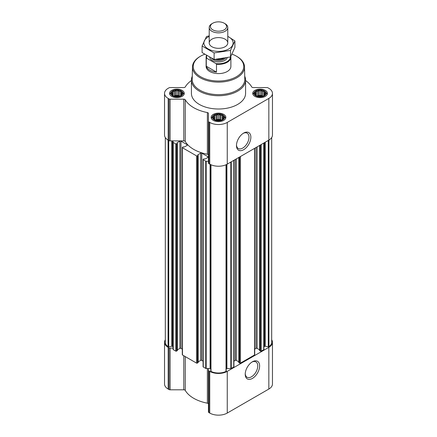 <?xml version="1.0" encoding="UTF-8"?>
<svg xmlns="http://www.w3.org/2000/svg" width="437" height="437" viewBox="0 0 437 437"><rect width="100%" height="100%" fill="white"/><g stroke="black" fill="none" stroke-linecap="round" stroke-linejoin="round"><path stroke-width="0.66" d="M243.185 133.372A8.855 5.113 -60 0 1 247.162 133.176A8.855 5.113 -60 0 1 248.516 140.272A8.855 5.113 -60 0 1 242.732 148.077A8.855 5.113 -60 0 1 238.302 148.514A8.855 5.113 -60 0 1 236.488 144.975M182.092 94.343L180.705 95.73L179.317 96.206L175.532 96.533L173.128 95.73L171.741 94.343L172.112 93.802L171.741 92.742L172.757 92.415L173.128 91.355L174.516 91.399L175.532 90.552L176.919 91.027L178.307 90.552L179.317 91.399L180.705 91.355L181.082 92.415L182.092 92.742L181.721 93.802L182.092 94.343M180.967 91.033A5.725 3.305 180 0 1 178.4 96.561A5.725 3.305 180 0 1 171.386 92.513A5.725 3.305 180 0 1 180.967 91.033M265.259 94.343L263.872 95.73L262.484 96.206L258.693 96.533L256.295 95.73L254.908 94.343L255.279 93.802L254.908 92.742L255.918 92.415L256.295 91.355L257.683 91.399L258.693 90.552L260.081 91.027L261.468 90.552L262.484 91.399L263.872 91.355L264.243 92.415L265.259 92.742L264.888 93.802L265.259 94.343M264.134 91.033A5.725 3.305 180 0 1 261.566 96.561A5.725 3.305 180 0 1 254.553 92.513A5.725 3.305 180 0 1 264.134 91.033M223.678 118.351L222.291 119.738L220.903 120.213L217.113 120.541L214.709 119.738L213.322 118.351L213.693 117.81L213.322 116.75L214.338 116.422L214.709 115.363L216.097 115.406L217.113 114.56L218.5 115.035L219.887 114.56L220.903 115.406L222.291 115.363L222.662 116.422L223.678 116.75L223.307 117.81L223.678 118.351M222.548 115.04A5.725 3.305 180 0 1 219.98 120.568A5.725 3.305 180 0 1 212.966 116.521A5.725 3.305 180 0 1 222.548 115.04M203.079 361.131L201.785 360.383L201.785 153.152L207.968 156.725A0.776 0.448 0 0 1 208.192 157.036A0.776 0.448 0 0 1 207.968 157.353L205.068 159.03L203.921 158.871L203.26 159.248A0.617 0.355 0 0 0 203.079 159.5L203.079 366.73A0.617 0.355 0 0 0 203.26 366.982L205.734 368.413A0.617 0.355 0 0 0 206.171 368.517L208.444 368.517L208.444 411.933A1.546 0.896 0 0 0 208.891 412.566L209.744 413.058A12.378 7.15 0 0 0 227.256 413.058L268.837 389.05A12.378 7.15 0 0 0 272.464 383.992L272.464 342.297A12.378 7.15 0 0 0 271.688 339.811M201.785 360.383A0.776 0.448 0 0 0 200.692 360.383L200.692 153.152L197.792 154.829M198.152 361.847L200.692 360.383M182.289 349.125L180.994 348.376L180.994 141.151L187.178 144.718A0.776 0.448 0 0 1 187.402 145.035A0.776 0.448 0 0 1 187.178 145.352L184.277 147.023L183.125 146.865L182.469 147.247A0.617 0.355 0 0 0 182.289 147.498L182.289 354.724A0.617 0.355 0 0 0 182.469 354.981L196.53 363.098A0.617 0.355 0 0 0 197.409 363.098L198.065 362.464M180.994 348.376A0.776 0.448 0 0 0 179.897 348.376L179.897 141.151L177.001 142.823M177.362 349.84L179.897 348.376M191.417 80.523A35.053 20.239 0 0 0 185.255 86.952A1.546 0.896 0 0 1 183.791 87.564L170.108 87.564A1.546 0.896 0 0 0 169.015 87.826L168.163 88.318A12.378 7.15 0 0 0 164.536 93.371L164.536 135.066A12.378 7.15 0 0 0 168.163 140.124L169.015 140.616A1.546 0.896 0 0 0 170.108 140.878L173.085 140.878L173.085 349.414A0.617 0.355 0 0 0 173.27 349.666L175.74 351.091A0.617 0.355 0 0 0 176.614 351.091L177.275 350.463M203.079 159.5A0.617 0.355 0 0 0 203.26 159.756L205.734 161.182A0.617 0.355 0 0 0 206.171 161.286L208.444 161.286M208.444 155.108A1.546 0.896 0 0 0 207.384 154.261A35.053 20.239 0 0 1 185.255 141.484A1.546 0.896 0 0 0 183.791 140.878L173.085 140.878M173.085 142.183A0.617 0.355 0 0 0 173.27 142.44L175.74 143.866A0.617 0.355 0 0 0 176.614 143.866L177.362 143.358L177.001 143.074M180.994 141.151A0.776 0.448 0 0 0 179.897 141.151M182.289 147.498A0.617 0.355 0 0 0 182.469 147.75L196.53 155.867A0.617 0.355 0 0 0 197.409 155.867L198.152 155.364L197.792 155.08M201.785 153.152A0.776 0.448 0 0 0 200.692 153.152M165.312 137.557L165.312 342.297A11.608 6.702 0 0 0 168.076 346.639A0.617 0.355 0 0 0 168.709 346.749L171.774 346.279L171.774 140.878M210.76 371.139L210.76 164.656L210.781 371.046A0.617 0.355 0 0 0 210.978 371.406A11.608 6.702 0 0 0 226.022 371.406A0.617 0.355 0 0 0 226.219 371.046L226.219 164.667L226.24 371.139M259.725 350.463L260.386 351.091A0.617 0.355 0 0 0 261.26 351.091L263.73 349.666A0.617 0.355 0 0 0 263.915 349.414L263.915 142.965M238.935 362.464L239.591 363.098A0.617 0.355 0 0 0 240.47 363.098L254.531 354.981A0.617 0.355 0 0 0 254.711 354.724L254.711 148.28M226.24 368.604A1.546 0.896 0 0 1 226.912 368.517L230.829 368.517A0.617 0.355 0 0 0 231.266 368.413L233.74 366.982A0.617 0.355 0 0 0 233.921 366.73L233.921 160.281M263.915 347.153A1.546 0.896 0 0 1 264.369 346.519L264.625 346.372A0.617 0.355 0 0 1 265.226 346.279L268.291 346.749A0.617 0.355 0 0 0 268.924 346.639A11.608 6.702 0 0 0 271.688 342.297L271.688 137.557M164.536 93.371A12.378 7.15 0 0 0 168.163 98.423L169.015 98.915A1.546 0.896 0 0 0 170.108 99.177L183.791 99.177A1.546 0.896 0 0 1 185.255 99.789A35.053 20.239 0 0 0 207.384 112.56A1.546 0.896 0 0 1 208.444 113.407L208.444 121.306A1.546 0.896 0 0 0 208.891 121.939L209.744 122.431A12.378 7.15 0 0 0 227.256 122.431L268.837 98.423A12.378 7.15 0 0 0 272.464 93.371A12.378 7.15 0 0 0 268.837 88.318L267.985 87.826A1.546 0.896 0 0 0 266.892 87.564L253.209 87.564A1.546 0.896 0 0 1 251.745 86.952A35.053 20.239 0 0 0 245.583 80.523M208.444 121.306L208.444 163.006A1.546 0.896 0 0 0 208.891 163.64L209.744 164.132A12.378 7.15 0 0 0 227.256 164.132L268.837 140.124A12.378 7.15 0 0 0 272.464 135.066L272.464 93.371M243.671 149.7A10.182 5.878 -60 0 1 236.472 145.543A10.182 5.878 -60 0 1 243.671 133.072A10.182 5.878 -60 0 1 250.865 137.229A10.182 5.878 -60 0 1 243.671 149.7M265.281 90.366A7.353 4.244 180 0 1 267.433 93.371A7.353 4.244 180 0 1 260.081 97.615A7.353 4.244 180 0 1 252.733 93.371A7.353 4.244 180 0 1 257.267 89.448A7.353 4.244 180 0 1 265.281 90.366M182.114 90.366A7.353 4.244 180 0 1 184.267 93.371A7.353 4.244 180 0 1 176.919 97.615A7.353 4.244 180 0 1 169.567 93.371A7.353 4.244 180 0 1 174.106 89.448A7.353 4.244 180 0 1 182.114 90.366M223.7 114.374A7.353 4.244 180 0 1 225.853 117.378A7.353 4.244 180 0 1 218.5 121.623A7.353 4.244 180 0 1 211.147 117.378A7.353 4.244 180 0 1 215.687 113.456A7.353 4.244 180 0 1 223.7 114.374M244.725 76.202A27.083 15.634 180 0 1 245.583 80.102L245.583 93.371A27.083 15.634 180 0 1 218.5 109.004A27.083 15.634 180 0 1 191.417 93.371L191.417 80.102A27.083 15.634 180 0 1 192.275 76.202M173.085 347.153A1.546 0.896 0 0 0 172.631 346.519L172.375 346.372A0.617 0.355 0 0 0 171.774 346.279M210.76 368.604A1.546 0.896 0 0 0 210.088 368.517L208.444 368.517M233.921 361.131L235.215 360.383L235.215 159.532M238.848 361.847L236.308 360.383A0.776 0.448 0 0 0 235.215 360.383M254.711 349.125L256.006 348.376L256.006 147.531M259.638 349.84L257.103 348.376A0.776 0.448 0 0 0 256.006 348.376M165.312 339.811A12.378 7.15 0 0 0 164.536 342.297A12.378 7.15 0 0 0 168.163 347.349L169.015 347.841A1.546 0.896 0 0 0 170.108 348.103L173.085 348.103M164.536 342.297L164.536 383.992A12.378 7.15 0 0 0 168.163 389.05L169.015 389.542A1.546 0.896 0 0 0 170.108 389.804L183.791 389.804A1.546 0.896 0 0 1 185.255 390.41A35.053 20.239 0 0 0 207.384 403.187A1.546 0.896 0 0 1 208.444 404.034M208.444 370.237A1.546 0.896 0 0 0 208.891 370.866L209.744 371.357A12.378 7.15 0 0 0 227.256 371.357L268.837 347.349A12.378 7.15 0 0 0 272.464 342.297M252.422 378.409A10.182 5.878 -60 0 1 245.223 374.252A10.182 5.878 -60 0 1 252.422 361.781A10.182 5.878 -60 0 1 259.622 365.938A10.182 5.878 -60 0 1 252.422 378.409M232.014 54.139A25.259 14.579 180 0 1 236.357 56.144L236.357 56.144A25.259 14.579 180 0 1 236.357 76.765A25.259 14.579 180 0 1 200.643 76.765A25.259 14.579 180 0 1 200.643 56.144A25.259 14.579 180 0 1 204.565 54.292M230.807 56.422A12.378 7.15 180 0 1 230.878 57.209L230.878 66.457A12.378 7.15 180 0 1 218.5 73.602A12.378 7.15 180 0 1 206.122 66.457L206.122 57.209A12.378 7.15 180 0 1 206.466 55.532M236.909 56.46L236.357 56.144L236.909 56.46A26.029 15.027 180 0 1 244.529 66.899A26.029 15.027 180 0 1 218.5 82.118A26.029 15.027 180 0 1 192.471 66.899A26.029 15.027 180 0 1 200.091 56.46L200.643 56.144M244.529 66.899L244.791 79.272A26.296 15.18 180 0 1 218.5 94.638A26.296 15.18 180 0 1 192.209 79.272L192.471 66.899M245.583 80.102A27.083 15.634 180 0 1 218.5 95.736A27.083 15.634 180 0 1 191.417 80.102M222.794 114.898A6.069 3.507 180 0 1 224.039 115.947A6.069 3.507 180 0 1 218.5 120.88A6.069 3.507 180 0 1 212.961 115.947A6.069 3.507 180 0 1 222.794 114.898M224.039 115.947L224.858 117.001A6.965 4.02 180 0 1 225.465 118.64A6.965 4.02 180 0 1 225.459 118.738L225.465 118.64M211.535 118.64L211.535 118.738A6.965 4.02 180 0 1 211.535 118.64A6.965 4.02 180 0 1 212.142 117.001L212.961 115.947M264.374 90.891A6.069 3.507 180 0 1 265.625 91.939A6.069 3.507 180 0 1 260.081 96.872A6.069 3.507 180 0 1 254.542 91.939A6.069 3.507 180 0 1 264.374 90.891M265.625 91.939L266.439 92.994A6.965 4.02 180 0 1 267.045 94.632A6.965 4.02 180 0 1 267.045 94.731L267.045 94.632M253.121 94.632L253.121 94.731A6.965 4.02 180 0 1 253.121 94.632A6.965 4.02 180 0 1 253.728 92.994L254.542 91.939M181.208 90.891A6.069 3.507 180 0 1 182.458 91.939A6.069 3.507 180 0 1 176.919 96.872A6.069 3.507 180 0 1 171.375 91.939A6.069 3.507 180 0 1 181.208 90.891M182.458 91.939L183.272 92.994A6.965 4.02 180 0 1 183.879 94.632A6.965 4.02 180 0 1 183.879 94.731L183.879 94.632M169.955 94.632L169.955 94.731A6.965 4.02 180 0 1 169.955 94.632A6.965 4.02 180 0 1 170.561 92.994L171.375 91.939M222.291 115.363L222.291 119.738M222.662 116.422L222.662 119.197M220.903 115.406L220.903 120.028L219.887 119.443L217.113 119.443L215.687 120.093M221.313 120.093L220.903 120.028M219.887 114.56L219.887 119.443M218.5 115.035L218.5 119.656M217.113 114.56L217.113 119.443M216.097 115.406L216.097 120.028M214.709 115.363L214.709 119.738M214.338 116.422L214.338 119.197M213.693 117.81L213.693 118.678M223.307 117.81L223.307 118.678M221.018 120.18A4.643 2.682 0 0 0 215.982 120.18M263.872 91.355L263.872 95.73M264.243 92.415L264.243 95.19M262.484 91.399L262.484 96.02L261.468 95.435L258.693 95.435L257.273 96.085M262.894 96.085L262.484 96.02M261.468 90.552L261.468 95.435M260.081 91.027L260.081 95.648M258.693 90.552L258.693 95.435M257.683 91.399L257.683 96.02M256.295 91.355L256.295 95.73M255.918 92.415L255.918 95.19M255.279 93.802L255.279 94.671M264.888 93.802L264.888 94.671M262.604 96.173A4.643 2.682 0 0 0 257.562 96.173M180.705 91.355L180.705 95.73M181.082 92.415L181.082 95.19M179.317 91.399L179.317 96.02L178.307 95.435L175.532 95.435L174.106 96.085M179.727 96.085L179.317 96.02M178.307 90.552L178.307 95.435M176.919 91.027L176.919 95.648M175.532 90.552L175.532 95.435M174.516 91.399L174.516 96.02M173.128 91.355L173.128 95.73M172.757 92.415L172.757 95.19M172.112 93.802L172.112 94.671M181.721 93.802L181.721 94.671M179.438 96.173A4.643 2.682 0 0 0 174.396 96.173M251.936 362.082A8.855 5.113 -60 0 1 255.913 361.885A8.855 5.113 -60 0 1 257.273 368.981A8.855 5.113 -60 0 1 251.488 376.787A8.855 5.113 -60 0 1 247.058 377.224A8.855 5.113 -60 0 1 245.239 373.684M230.441 56.968A11.941 6.894 180 0 1 215.938 63.589L206.838 58.329A11.941 6.894 180 0 1 206.728 55.696M206.838 58.329L206.286 58.367A12.378 7.15 180 0 1 206.122 57.209M230.878 57.209A12.378 7.15 180 0 1 216.49 64.261L215.938 63.589M216.49 64.261L216.49 72.116L206.286 66.227A12.378 7.15 0 0 0 216.49 72.116M206.286 58.367L206.286 66.227M225.066 23.702L224.225 23.221A8.101 4.676 180 0 1 224.225 29.831A8.101 4.676 180 0 1 212.775 29.831A8.101 4.676 180 0 1 212.775 23.221A8.101 4.676 180 0 1 224.225 23.221L225.066 23.702A9.286 5.359 180 0 1 227.786 27.493A9.286 5.359 180 0 1 218.5 32.857A9.286 5.359 180 0 1 209.214 27.493A9.286 5.359 180 0 1 211.934 23.702L212.775 23.221M227.786 36.429A14.623 8.445 180 0 1 228.841 48.922A14.623 8.445 180 0 1 207.668 48.627A14.623 8.445 180 0 1 209.214 36.429M225.066 46.743A9.286 5.359 180 0 1 211.934 46.743A9.286 5.359 180 0 1 211.934 39.161A9.286 5.359 180 0 1 225.066 39.161A9.286 5.359 180 0 1 225.066 46.743L225.066 46.743M209.214 35.85L206.493 36.539L202.102 46.005L214.108 52.932L230.507 50.397L234.898 40.931L227.786 36.347M234.898 40.931L234.898 47.48L230.507 56.952L214.108 59.487L202.102 52.555L202.102 46.005M230.507 50.397L230.507 56.952M214.108 52.932L214.108 59.487M168.076 346.639L168.076 140.069M205.734 368.413L205.734 161.182M203.26 366.982L203.26 159.756M196.53 363.098L196.53 155.867M182.469 354.981L182.469 147.75M175.74 351.091L175.74 143.866M173.27 349.666L173.27 142.44M226.022 371.406L226.022 164.754M210.978 371.406L210.978 164.754M263.73 349.666L263.73 143.068M261.26 351.091L261.26 144.5M254.531 354.981L254.531 148.383M240.47 363.098L240.47 156.501M233.74 366.982L233.74 160.384M231.266 368.413L231.266 161.816M268.924 346.639L268.924 140.069M168.163 98.423L168.163 140.124M169.015 98.915L169.015 140.616M170.108 99.177L170.108 140.878M183.791 99.177L183.791 140.878M185.255 99.789L185.255 141.484M207.384 112.56L207.384 154.261M208.891 121.939L208.891 163.64M209.744 122.431L209.744 164.132M227.256 122.431L227.256 164.132M268.837 98.423L268.837 140.124M168.709 346.749L168.709 140.435M172.375 346.372L172.375 140.878M172.631 346.519L172.631 140.878M176.614 351.091L176.614 143.866M177.275 350.714L177.275 143.489M187.178 145.352L187.178 144.718M197.409 363.098L197.409 155.867M198.065 362.721L198.065 155.49M207.968 157.353L207.968 156.725M206.171 368.517L206.171 161.286M210.088 368.517L210.088 164.323M226.912 368.517L226.912 164.323M230.829 368.517L230.829 162.067M236.308 360.383L236.308 158.904M238.935 362.721L238.935 157.386M239.591 363.098L239.591 157.009M257.103 348.376L257.103 146.898M259.725 350.714L259.725 145.379M260.386 351.091L260.386 145.002M264.369 346.519L264.369 142.702M264.625 346.372L264.625 142.555M265.226 346.279L265.226 142.205M268.291 346.749L268.291 140.435M168.163 347.349L168.163 389.05M169.015 347.841L169.015 389.542M170.108 348.103L170.108 389.804M183.791 355.74L183.791 389.804M185.255 356.587L185.255 390.41M207.384 368.517L207.384 403.187M208.891 370.866L208.891 412.566M209.744 371.357L209.744 413.058M227.256 371.357L227.256 413.058M268.837 347.349L268.837 389.05M227.174 57.777A8.822 5.091 180 0 1 218.189 61.939A8.822 5.091 180 0 1 209.733 57.422M223.039 58.596A7.948 4.589 180 0 1 216.899 59.328M223.799 58.465A7.893 4.556 180 0 1 215.905 59.394M225.563 58.126A7.893 4.556 180 0 1 218.779 60.65A7.893 4.556 180 0 1 211.699 58.405M177.362 350.589L177.362 143.358M198.152 362.59L198.152 155.364M238.848 362.59L238.848 157.44M259.638 350.589L259.638 145.434M209.214 27.493L209.214 42.952M227.786 27.493L227.786 42.952"/></g></svg>
